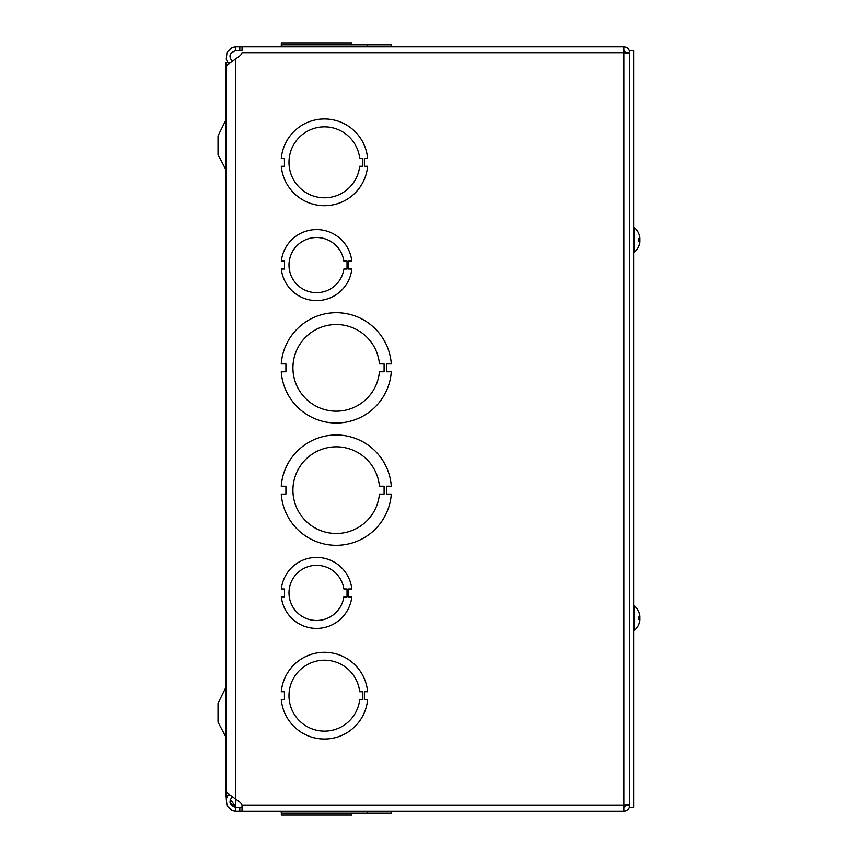 <?xml version="1.0" encoding="UTF-8"?>
<svg xmlns="http://www.w3.org/2000/svg" width="858" height="858" viewBox="0 0 858 858"><rect width="100%" height="100%" fill="white"/><g stroke="black" fill="none" stroke-linecap="round" stroke-linejoin="round"><path stroke-width="1.29" d="M229.858 62.741L225.911 62.57L225.911 795.43L229.858 795.259M225.461 689.188L225.461 736.185L218.039 722.146L218.039 703.228L225.911 687.344M225.461 121.815L225.461 168.811L218.039 154.772L218.039 135.854L225.911 119.97M242.02 50.719L235.768 50.719L235.768 46.804L623.873 46.804L242.02 46.804L242.02 50.719M281.285 46.804L281.285 44.852L281.252 46.804M391.291 46.804L391.291 44.852L367.61 44.852L367.61 46.804M367.61 44.852L281.285 44.852M227.96 62.57L226.276 59.159L227.016 52.156L232.25 47.458L235.768 46.804M235.768 50.719C229.397 52.767 228.325 56.381 232.539 61.583M242.02 46.804L242.246 50.826M629.751 804.611L623.873 805.308L623.873 52.692L242.02 52.692A6.939 6.939 0 0 1 239.822 55.888L227.016 65.219L225.954 67.803M230.255 799.227L235.768 806.842A5.223 5.223 0 0 1 236.186 807.281M225.954 790.197L227.016 792.781L239.822 802.112A6.939 6.939 0 0 1 242.02 805.308L242.02 811.196L242.246 807.174M242.02 52.692A6.939 6.939 0 0 1 239.822 55.888M284.438 166.28L284.438 158.398L281.285 158.398A43.34 43.34 0 0 1 367.61 158.387L364.457 158.387L364.457 166.27L367.61 166.27A43.34 43.34 0 0 1 281.285 166.28L284.438 166.28M359.695 166.27A35.457 35.457 0 0 1 305.598 192.364A35.457 35.457 0 0 1 305.587 132.304A35.457 35.457 0 0 1 359.695 158.387L362.848 158.387L362.848 166.27L359.695 166.27M285.918 371.793L285.918 363.91L281.252 363.91A55.159 55.159 0 0 1 336.272 312.687A55.159 55.159 0 0 1 391.291 363.91L386.626 363.91L386.626 371.782L391.291 371.782A55.159 55.159 0 0 1 336.272 423.015A55.159 55.159 0 0 1 281.252 371.793L285.918 371.793M379.429 371.782A43.34 43.34 0 0 1 313.47 404.708A43.34 43.34 0 0 1 313.47 330.995A43.34 43.34 0 0 1 379.429 363.91L384.094 363.91L384.094 371.782L379.429 371.782M623.873 807.281L625.836 805.308L629.751 805.308C629.397 808.88 627.434 810.842 623.873 811.196L235.768 811.196L232.25 810.542L227.016 805.844L226.276 798.841L227.96 795.43M232.539 796.417C228.325 801.619 229.397 805.233 235.768 807.281L242.02 807.281M281.252 813.148L281.252 811.196L281.285 813.148L367.61 813.148L367.61 811.196L391.291 811.196L391.291 813.148L391.291 811.196M367.61 811.196L367.61 813.148L391.291 813.148M235.768 807.281L235.768 811.196M235.768 59.202L235.768 806.842L230.062 802.906M226.33 798.648L226.201 795.43M623.873 50.719L625.836 52.692L629.751 52.692C629.397 49.12 627.434 47.158 623.873 46.804L623.873 52.692L629.751 53.389M625.761 805.169L623.873 806.584L625.428 806.52M623.873 811.196L623.873 805.308L242.02 805.308M242.192 806.627L241.27 807.281M391.291 486.207L386.626 486.207L386.626 494.09L391.291 494.09A55.159 55.159 0 0 1 336.272 545.313A55.159 55.159 0 0 1 281.252 494.09L285.918 494.09L285.918 486.218L281.252 486.218A55.159 55.159 0 0 1 336.272 434.985A55.159 55.159 0 0 1 391.291 486.207M379.429 494.09A43.34 43.34 0 0 1 313.47 527.016A43.34 43.34 0 0 1 313.47 453.292A43.34 43.34 0 0 1 379.429 486.207L384.094 486.207L384.094 494.09L379.429 494.09M367.61 691.72L364.457 691.72L364.457 699.602L367.61 699.602A43.34 43.34 0 0 1 281.285 699.613L284.438 699.613L284.438 691.73L281.285 691.73A43.34 43.34 0 0 1 367.61 691.72M359.695 699.602A35.457 35.457 0 0 1 305.598 725.696A35.457 35.457 0 0 1 305.587 665.636A35.457 35.457 0 0 1 359.695 691.73L362.848 691.73L362.848 699.602L359.695 699.602M281.327 42.9L281.327 44.852L281.327 42.9L351.812 42.9L351.812 44.852M281.327 813.148L281.327 815.1L351.812 815.1L351.812 813.148L351.812 815.1M347.018 269.037L343.865 269.037A27.585 27.585 0 0 1 301.651 288.288A27.585 27.585 0 0 1 301.651 241.892A27.585 27.585 0 0 1 343.865 261.143L347.018 261.143L347.018 269.037M348.659 261.143L348.659 269.037L351.812 269.037A35.457 35.457 0 0 1 281.327 269.037L284.481 269.037L284.481 261.154L281.327 261.154A35.457 35.457 0 0 1 351.812 261.143L348.659 261.143M347.018 596.857L343.865 596.857A27.585 27.585 0 0 1 301.651 616.108A27.585 27.585 0 0 1 301.651 569.712A27.585 27.585 0 0 1 343.865 588.963L347.018 588.963L347.018 596.857M348.659 588.963L348.659 596.857L351.812 596.857A35.457 35.457 0 0 1 281.327 596.846L284.481 596.846L284.481 588.974L281.327 588.974A35.457 35.457 0 0 1 351.812 588.963L348.659 588.963M633.654 807.249L633.654 50.751L629.751 50.751L629.751 807.249L633.654 807.249M639.253 238.781A16.012 6.499 5.5 0 1 639.918 240.047L639.918 241.184M639.189 245.034A16.012 14.565 12.1 0 0 639.864 242.535A16.012 14.565 12.1 0 0 639.918 242.181L639.875 242.181M639.864 239.875A16.012 6.499 174.5 0 0 639.918 239.704L639.918 238.567M639.918 238.728L638.76 238.824L639.918 238.728L639.918 237.87A16.012 15.948 72.2 0 0 638.76 233.601L638.717 233.494A16.012 15.948 72.2 0 1 639.918 237.87L639.918 238.728L638.717 238.706L638.47 241.001L639.918 241.023L639.918 241.881L639.918 241.023L639.918 241.881L639.918 241.023L638.76 240.926L639.918 241.023L639.918 241.881L639.918 241.023M639.918 241.881A16.012 15.948 107.8 0 1 638.717 246.257L638.76 246.149A16.012 15.948 107.8 0 0 639.918 241.881M639.864 242.535A16.012 16.012 0 0 1 634.555 251.984L633.654 251.973L634.555 251.973L634.555 227.767L633.654 227.767M639.253 617.031A16.012 6.499 5.5 0 1 639.918 618.296L639.918 619.433M639.189 623.283A16.012 14.565 12.1 0 0 639.864 620.784A16.012 14.565 12.1 0 0 639.918 620.431L639.875 620.431M639.864 618.125A16.012 6.499 174.5 0 0 639.918 617.953L639.918 616.816M639.918 616.977L638.76 617.074L639.918 616.977L639.918 616.119A16.012 15.948 72.2 0 0 638.76 611.851L638.717 611.743A16.012 15.948 72.2 0 1 639.918 616.119L639.918 616.977L638.717 616.956L638.47 619.251L639.918 619.272L639.918 620.13L639.918 619.272L639.918 620.13L639.918 619.272L638.76 619.176L639.918 619.272L639.918 620.13L639.918 619.272M639.918 620.13A16.012 15.948 107.8 0 1 638.717 624.506L638.76 624.399A16.012 15.948 107.8 0 0 639.918 620.13M639.864 620.784A16.012 16.012 0 0 1 634.555 630.233L633.654 630.233L634.555 630.233L634.555 606.027L633.654 606.027M239.822 46.804L239.822 50.719M239.822 811.196L239.822 807.281M225.461 736.185L225.911 738.03L225.461 736.185M225.944 67.803L225.944 790.197M225.944 796.878L225.944 795.43M638.76 238.717L638.76 241.034L638.76 238.717M634.555 251.973A16.012 16.012 0 0 0 638.717 246.364M638.717 233.387A16.012 16.012 0 0 0 634.555 227.767M638.76 616.966L638.76 619.283L638.76 616.966M634.555 630.233A16.012 16.012 0 0 0 638.717 624.613M638.717 611.636A16.012 16.012 0 0 0 634.555 606.027"/></g></svg>
